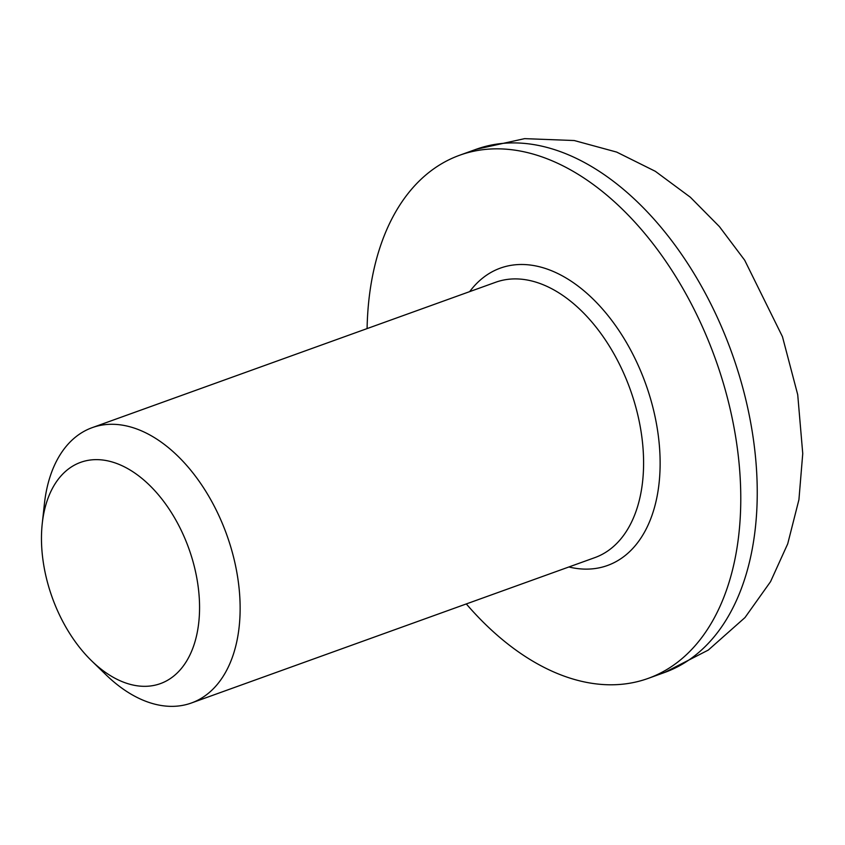 <?xml version="1.0" encoding="UTF-8"?>
<svg xmlns="http://www.w3.org/2000/svg" width="845" height="845" viewBox="0 0 845 845"><rect width="100%" height="100%" fill="white"/><g stroke="black" fill="none" stroke-linecap="round" stroke-linejoin="round"><path stroke-width="1.27" d="M91.756 660.97L106.005 674.796A146.343 90.278 -109.8 0 0 191.392 702.998A146.343 90.278 -109.8 0 0 226.724 534.716A146.343 90.278 -109.8 0 0 92.179 427.654A146.343 90.278 -109.8 0 0 91.017 428.088A146.343 90.278 -109.8 0 0 44.405 503.842L42.25 523.573A117.613 72.564 70.2 0 1 79.715 462.69A117.613 72.564 70.2 0 1 199.283 598.26A117.613 72.564 70.2 0 1 91.756 660.97A117.613 72.564 70.2 0 1 42.25 523.573M466.303 603.932A278.047 171.535 -109.8 0 0 648.178 678.398A278.047 171.535 -109.8 0 0 715.293 358.671A278.047 171.535 -109.8 0 0 459.659 155.237A278.047 171.535 -109.8 0 0 457.462 156.061A278.047 171.535 -109.8 0 0 367.089 328.589M92.179 427.654L495.635 282.272A146.343 90.278 70.2 0 1 630.18 389.334A146.343 90.278 70.2 0 1 594.859 557.615L191.392 702.998M568.875 566.974A158.047 97.502 -109.8 0 0 653.998 411.959A158.047 97.502 -109.8 0 0 499.089 268.594A158.047 97.502 -109.8 0 0 469.662 291.631M664.645 672.462L708.29 650.08L744.994 617.558L770.555 581.645L787.72 543.821L798.926 499.691L802.75 453.596L797.722 394.71L782.459 336.69L744.677 260.197L719.433 226.629L690.354 197.234L655.319 171.303L616.681 152.089L574.241 140.534L524.629 138.643L476.126 149.301A278.047 171.535 70.2 0 1 731.759 352.735A278.047 171.535 70.2 0 1 664.645 672.462L648.178 678.398M476.126 149.301L459.659 155.237"/></g></svg>
